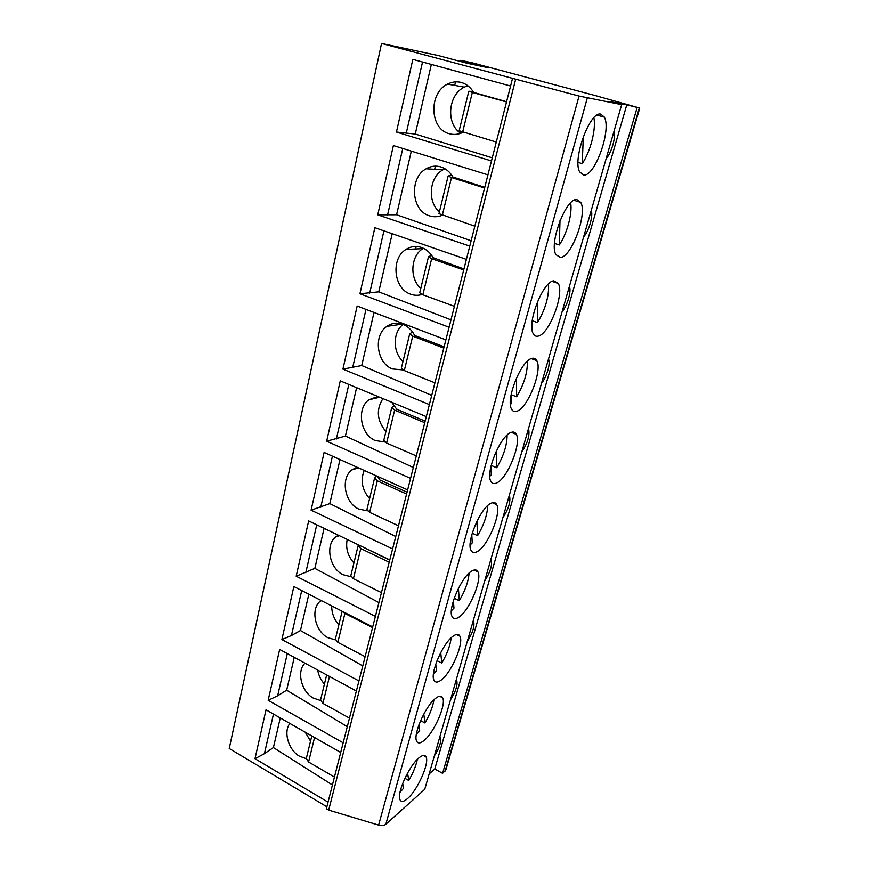 <?xml version="1.0" encoding="UTF-8"?>
<svg xmlns="http://www.w3.org/2000/svg" width="869" height="869" viewBox="0 0 869 869"><rect width="100%" height="100%" fill="white"/><g stroke="black" fill="none" stroke-linecap="round" stroke-linejoin="round"><path stroke-width="1.3" d="M595.852 95.72L639.758 108.082L626.777 104.834L611.026 101.792L621.672 104.638L579.047 96.057L381.556 43.45L438.476 55.594L466.664 63.155L488.161 67.684L460.7 60.341L471.921 62.731L595.852 95.72M460.7 60.341L460.429 61.482M455.552 81.849L454.715 85.39M435.402 166.12L434.641 169.292M416.186 246.481L415.588 248.99M397.839 323.225L397.448 324.821M381.556 43.45L229.242 748.502L326.863 806.78M340.713 752.456L266.023 709.832L254.997 758.691L264.415 753.673L273.398 747.568L332.425 784.968M328.047 802.141L254.997 758.691M510.581 86.009L412.84 59.385L396.438 132.055L415.263 134.032L492.278 157.821M491.485 160.939L396.438 132.055M487.933 174.854L393.385 145.558L377.754 214.806L396.59 214.752L471.128 240.767M469.771 246.133L377.754 214.806M466.392 259.375L374.854 227.689L359.94 293.755L378.775 291.832L450.968 319.868M449.088 327.244L359.94 293.755M445.873 339.866L357.159 306.04L342.918 369.14L361.732 365.534L431.73 395.362M429.384 404.585L342.918 369.14M426.31 416.62L340.268 380.894L326.657 441.213L345.427 436.053L413.34 467.511M410.57 478.395L326.657 441.213M407.637 489.888L324.115 452.445L311.091 510.179L329.807 503.607L395.753 536.521M392.592 548.915L311.091 510.179M389.79 559.908L308.658 520.933L296.177 576.234L314.839 568.369L378.906 602.597M375.397 616.36L296.177 576.234M372.714 626.875L293.852 586.542L281.882 639.562L291.43 635.532L300.468 630.525L362.764 665.926M358.94 680.927L281.882 639.562M356.377 691.007L279.644 649.458L268.163 700.327L277.656 695.787L286.661 690.203L347.285 726.658M343.168 742.799L268.163 700.327M512.417 78.807L326.375 808.713L328.688 810.104L515.567 79.655M287.291 653.597L277.656 695.787M294.254 657.366L286.661 690.203M305.008 663.188C296.405 670.998 301.195 691.409 313.155 698.024L320.509 700.501M349.468 718.12L322.91 703.39L320.552 699.99L326.657 674.909M317.706 670.064C318.597 675.354 320.846 680.025 324.43 684.077M301.706 590.562L291.43 635.532M308.853 594.222L300.468 630.525M321.096 600.479L319.977 601.402C310.429 609.386 315.078 631.068 327.7 637.607L335.38 639.899M372.54 627.559L344.906 613.427L342.614 611.483M365.121 656.692L337.835 642.354L335.369 639.128L342.158 611.255M331.719 605.91C331.643 612.993 334.033 619.271 338.877 624.735M316.74 524.822L305.779 572.758M324.083 528.352L314.839 568.369M338.323 535.185L335.499 537.096C325.082 545.384 329.601 568.272 342.864 574.659L350.989 576.734M389.193 562.243L360.776 548.556L358.137 545.623L358.593 544.917M362.492 546.797L389.725 560.168M381.448 592.636L353.39 578.732L350.815 575.702L358.137 545.623M347.198 539.453C345.536 548.143 347.774 555.975 353.922 562.96M332.425 456.171L320.737 507.311M339.996 459.571L329.807 503.607M379.601 479.851L377.678 476.462M356.974 467.174L351.771 469.966C340.366 478.537 344.7 502.803 358.669 509.028L367.391 510.831M406.583 494.016L377.331 480.85L374.572 478.146L376.57 475.962M379.362 478.819L379.71 479.894L407.05 492.18M398.491 525.767L369.629 512.362L366.924 509.549L374.572 478.146M364.209 470.422C360.277 480.492 362.069 489.888 369.586 498.61M348.827 384.446L336.346 439.008M356.616 387.672L345.427 436.053M396.753 409.266L391.702 402.249M377.819 396.481L368.88 399.794C356.344 408.626 360.396 434.5 375.158 440.518L384.674 441.973M424.756 422.714L394.635 410.114L391.734 407.659L394.341 405.291M396.612 408.43L397.003 409.375L425.158 421.128M416.294 455.91L386.586 443.049L383.74 440.464L391.734 407.659M382.947 398.61C375.94 409.712 376.94 420.683 385.923 431.502M365.979 309.407L352.651 367.674M374.007 312.471L361.732 365.534M414.665 335.456L414.252 334.684C411.461 329.775 407.746 326.364 403.118 324.452C397.307 322.29 391.897 322.931 386.911 326.364C373.062 335.401 376.722 363.177 392.397 368.945L402.89 369.933M443.777 348.1L412.721 336.151L409.679 333.957L412.493 331.925M414.654 334.847L415.078 335.651L444.102 346.807M434.924 382.849L404.302 370.585L401.326 368.271L409.679 333.957M403.107 324.452C392.636 332.23 392.636 352.227 402.977 361.482M383.935 230.828L369.705 293.081M392.212 233.696L378.775 291.832M433.425 258.223L433.11 257.68C430.242 252.705 426.418 249.327 421.639 247.535C416.121 245.677 410.885 246.318 405.953 249.446C390.594 258.593 393.7 288.627 410.418 294.102C414.285 295.558 418.152 295.677 422.03 294.461M463.698 269.944L431.665 258.712L428.46 256.822L431.556 255.247M433.522 257.832L463.948 268.966M454.422 306.355L422.845 294.776L419.716 292.744L428.46 256.822M423.42 248.284L422.855 248.632C410.494 256.105 409.418 278.623 420.792 288.334M402.76 148.469L387.552 215.023M411.309 151.108L396.59 214.752M453.227 177.395L452.868 177.004C449.925 171.975 445.982 168.629 441.039 166.967C435.88 165.414 430.915 166.022 426.125 168.782C409.027 177.906 411.352 210.624 429.286 215.762C433.577 217.196 437.846 217.044 442.115 215.316M484.587 187.997L451.511 177.558L448.132 176.005L451.674 175.114M453.292 177.146L484.75 187.367M474.854 226.179L438.964 213.655L448.132 176.005M444.993 168.771L442.973 169.803C429.156 177.254 427.19 201.89 439.41 211.851M422.53 62.025L406.247 133.229M506.518 101.966L472.334 92.429L468.782 91.245L473.018 91.441M474.007 92.614L473.594 92.396C470.553 87.291 466.49 83.989 461.385 82.49C456.692 81.251 452.086 81.784 447.557 84.097C428.46 92.994 429.721 128.949 449.056 133.663C453.781 135.043 458.474 134.576 463.134 132.251M474.029 92.516L506.573 101.716M431.35 64.425L415.263 134.032M496.297 142.06L459.158 130.741L468.782 91.245M467.794 85.716L464.318 87.128C447.85 94.786 445.786 124.397 460.852 133.261M621.672 104.638L424.735 789.345L385.836 824.246C384.098 825.615 381.687 825.898 378.623 825.083L328.688 810.104M583.686 175.017C594.82 176.831 611.711 129.796 604.335 117.141L600.881 114.165C589.975 110.58 572.084 159.787 579.732 171.975L583.686 175.017M560.386 257.496C571.433 257.387 587.563 214.024 580.764 202.39L576.766 199.512C565.936 198.034 548.839 243.374 555.888 254.628L560.386 257.496M538.172 336.129C549.121 334.38 564.557 294.167 558.3 283.49L553.792 280.839C543.049 281.165 526.679 323.181 533.175 333.566C534.316 335.814 535.988 336.672 538.172 336.129M516.968 411.2C527.787 408.039 542.604 370.52 536.846 360.722C535.76 358.56 534.098 357.789 531.882 358.408C521.248 360.287 505.519 399.468 511.504 409.038C512.699 411.374 514.524 412.091 516.968 411.2M496.699 482.936C507.398 478.558 521.661 443.375 516.338 434.37C515.219 432.143 513.427 431.513 510.95 432.48C500.435 435.706 485.293 472.432 490.822 481.252C492.06 483.642 494.016 484.207 496.699 482.936M477.309 551.554C487.878 546.123 501.63 512.96 496.731 504.683C495.58 502.412 493.646 501.945 490.952 503.281C480.557 507.67 465.947 542.278 471.052 550.414C472.312 552.825 474.398 553.216 477.309 551.554M458.745 617.262C469.184 610.918 482.469 579.514 477.939 571.889C476.777 569.597 474.735 569.314 471.813 571.031C461.537 576.419 447.426 609.191 452.152 616.697C453.422 619.119 455.617 619.304 458.745 617.262M440.963 680.231C451.261 673.095 464.122 643.223 459.929 636.206C458.756 633.914 456.605 633.827 453.477 635.923C443.331 642.18 429.677 673.345 434.044 680.275C435.326 682.676 437.628 682.665 440.963 680.231M423.898 740.627C434.055 732.806 446.536 704.292 442.647 697.807C441.474 695.537 439.225 695.645 435.901 698.122C425.886 705.139 412.645 734.902 416.707 741.3C417.978 743.668 420.379 743.451 423.898 740.627M407.518 798.611C417.544 790.203 429.666 762.873 426.038 756.877C424.876 754.65 422.54 754.955 419.043 757.801C409.158 765.48 396.297 793.994 400.066 799.914C401.337 802.25 403.824 801.815 407.518 798.611M459.31 635.272L459.158 635.815M441.832 696.721L441.669 697.296M626.777 104.834L434.772 768.989L429.167 773.931M606.16 158.571C611.363 153.27 616.078 136.976 614.144 130.795M583.631 236.889C588.845 231.263 593.364 215.686 591.257 210.352M562.091 311.765C567.316 305.834 571.639 290.93 569.391 286.39M541.485 383.414C546.677 377.255 550.816 363.09 548.502 359.19L548.469 359.125M521.748 452.054C527.624 443.092 529.916 435.434 528.624 429.09L528.439 428.775M502.814 517.859C508.495 509.115 510.744 501.837 509.56 496.025L509.234 495.536M484.652 581.003C490.149 572.465 492.354 565.523 491.267 560.19L490.822 559.571M467.207 641.648C472.53 633.295 474.691 626.658 473.703 621.748L473.127 621.063M450.446 699.936C455.595 691.757 457.724 685.402 456.822 680.861L456.138 680.145M434.315 756.008C439.323 747.981 441.409 741.876 440.583 737.683L439.801 736.966M637.129 107.604L442.571 773.323L434.772 768.989M639.758 108.082L445.808 769.977L442.571 773.323M593.864 117.782C596.297 128.96 590.355 151.977 582.208 163.611L578.07 162.384M582.208 163.611L583.36 136.335M570.651 202.89C572.584 213.231 567.022 233.685 559.332 244.971L554.509 243.385M559.332 244.971L559.984 220.704M532.034 329.318L532.121 321.671M548.524 283.957C549.175 296.21 545.504 309.092 537.498 322.627L532.23 320.715M537.498 322.627L537.715 301.152M510.418 404.454L511.233 403.683L511.113 394.819M527.374 361.265C527.657 372.377 524.083 384.217 516.642 396.796L511.146 394.645M516.642 396.796L516.49 377.917M489.801 476.277L491.311 474.822L491.018 466.077M507.127 435.076C507.061 445.178 503.585 456.062 496.699 467.739L491.181 465.404M496.699 467.739L496.242 451.239M470.14 544.993L472.236 542.908L471.791 534.739M487.726 505.628C487.324 514.839 483.957 524.843 477.602 535.641L472.225 533.197M477.602 535.641L476.896 521.324M451.38 610.788L453.976 608.115L453.379 600.729M469.097 573.138C468.402 581.557 465.143 590.746 459.31 600.707L454.205 598.23M459.31 600.707L458.408 588.367M433.468 673.833L436.466 670.651L435.76 664.101M451.174 637.813C450.24 645.526 447.101 653.944 441.778 663.09L437.02 660.657M441.778 663.09L440.724 652.565M416.349 734.283L419.662 730.655L418.869 724.952M433.935 699.849C432.795 706.899 429.786 714.611 424.941 722.975L420.596 720.64M424.941 722.975L423.79 714.079M400.001 792.289L403.52 788.281L402.684 783.414M417.316 759.408C416.012 765.861 413.155 772.889 408.767 780.503L404.878 778.298M408.767 780.503L407.561 773.073M273.474 714.079L264.415 753.673M280.252 717.946L273.398 747.568M289.898 723.453C283.207 731.611 288.356 749.654 299.175 756.052L306.279 758.702M334.435 777.06L308.571 761.994L306.322 758.431L311.797 735.956M305.236 732.209L310.537 741.127M329.492 676.451L322.91 703.39M344.906 613.427L337.835 642.354M360.776 548.556L353.39 578.732M377.331 480.85L369.629 512.362M394.635 410.114L386.586 443.049M412.721 336.151L404.302 370.585M431.665 258.712L422.845 294.776M451.511 177.558L442.267 215.371M472.334 92.429L462.634 132.099M579.047 96.057L378.623 825.083M587.281 98.034L385.836 824.246M639.302 108.028L445.102 771.064M314.556 737.531L308.571 761.994M321.508 600.696L319.977 601.402M339.247 535.63L335.499 537.096M358.462 467.848L351.771 469.966M379.666 397.252L368.88 399.794M402.238 324.126L386.911 326.364M422.855 248.632L405.953 249.446M442.973 169.803L426.125 168.782M464.318 87.128L447.557 84.097M490.713 559.929L491.267 560.19M473.029 621.422L473.703 621.748M456.051 680.46L456.822 680.861M439.725 737.216L440.583 737.683M597.046 115.132L604.335 117.141M574.018 200.304L580.764 202.39M552.13 281.371L558.3 283.49M531.263 358.625L536.846 360.722M511.341 432.327L516.338 434.37M492.288 502.738L496.731 504.683M474.018 570.053L477.939 571.889M456.486 634.489L459.929 636.206M439.627 696.221L442.647 697.807M423.409 755.422L426.038 756.877"/></g></svg>
